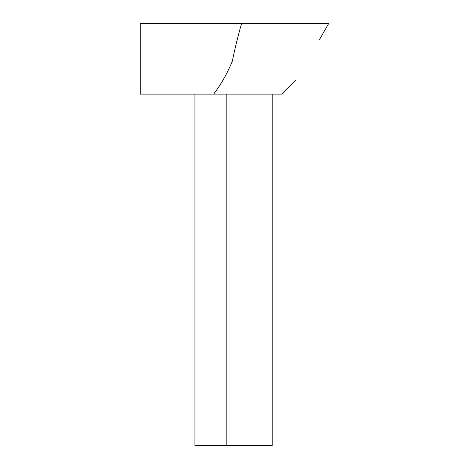 <?xml version="1.0" encoding="UTF-8"?>
<svg xmlns="http://www.w3.org/2000/svg" width="469" height="469" viewBox="0 0 469 469"><rect width="100%" height="100%" fill="white"/><g stroke="black" fill="none" stroke-linecap="round" stroke-linejoin="round"><path stroke-width="0.7" d="M272.178 445.55L272.178 94.117L272.178 445.55L226.181 445.55L226.181 94.117M226.181 445.55L194.916 445.55L194.916 94.117M241.594 23.45L140.284 23.45L140.284 94.117L213.665 94.117C221.304 83.933 227.524 72.941 232.331 61.14C234.969 48.301 238.059 35.738 241.594 23.45L328.716 23.45L319.295 39.935M295.746 79.976L281.611 94.117L213.665 94.117"/></g></svg>
